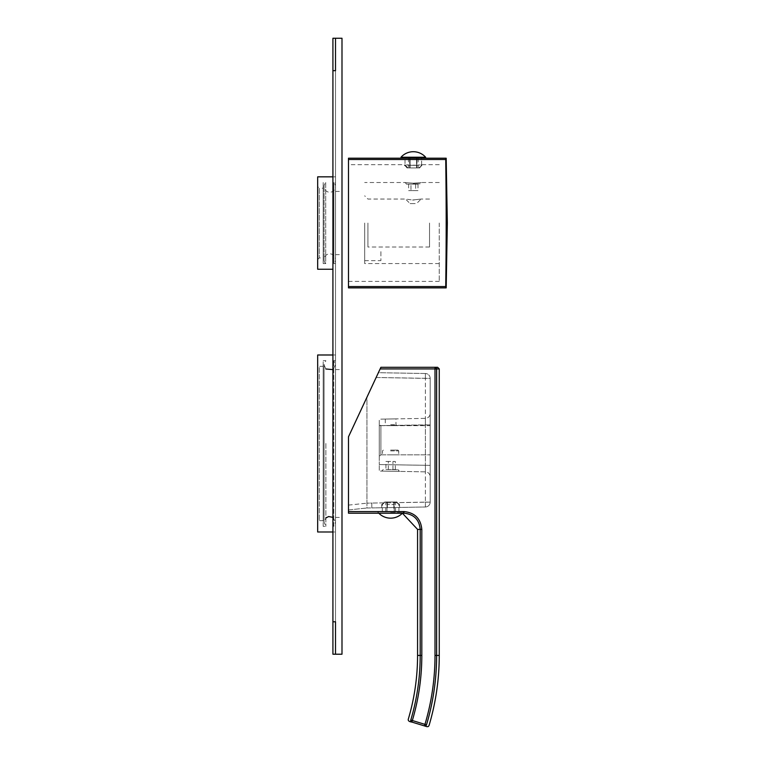 <?xml version="1.0" encoding="UTF-8"?>
<svg xmlns="http://www.w3.org/2000/svg" width="765" height="765" viewBox="0 0 765 765"><rect width="100%" height="100%" fill="white"/><g stroke="black" fill="none" stroke-linecap="round" stroke-linejoin="round"><path stroke-width="0.57" stroke-dasharray="3.83 2.87" d="M386.65 469.538L397.915 469.777L386.65 469.538M381.678 471.087L383.294 469.5L381.678 471.087L399.512 471.403L397.915 469.777L399.512 471.403L381.678 471.087L383.294 469.5M385.943 469.538L395.304 469.538L385.943 469.538L385.943 461.429L388.285 461.429L385.943 461.429M388.285 469.538L388.285 461.429L395.304 461.429L388.285 461.429L388.285 469.538M392.961 469.538L392.961 461.429L392.961 469.538M395.304 469.538L395.304 461.429M425.397 471.852L379.277 471.049L379.277 464.565L379.277 471.049L425.397 471.852L425.397 465.369L425.397 471.852A4.867 4.867 0 0 1 430.179 476.71A4.867 4.867 180 0 0 425.397 471.852M430.179 378.369L430.179 502.127L430.179 378.369A4.867 4.867 0 0 0 425.397 373.511L378.388 372.689L376.141 377.508L378.388 372.689L425.397 373.511L425.397 378.369L425.397 373.511A4.867 4.867 0 0 1 430.179 378.369L376.141 377.508L366.951 397.207L366.951 503.169L371.819 503.054L371.819 507.922L371.819 503.054L366.951 503.169L366.951 397.207L348.477 436.825L348.477 505.11L348.477 436.825L376.141 377.508L425.397 378.369L425.397 502.127L425.397 378.369L430.179 378.369M430.179 413.511L430.179 476.71L430.179 413.511A4.867 4.867 0 0 1 425.397 418.369L425.397 424.852L425.397 418.369L379.277 419.172L379.277 425.656L379.277 419.172L425.397 418.369A4.867 4.867 0 0 0 430.179 413.511M430.179 502.127L371.819 503.054L425.397 502.127L425.397 506.985L371.819 507.922L425.397 506.985L425.397 502.127L430.179 502.127A4.867 4.867 0 0 1 425.397 506.985A4.867 4.867 0 0 0 430.179 502.127M366.951 508.008L371.819 507.922L366.951 508.008L366.951 503.169L366.951 508.008L348.477 509.949L348.477 505.11L348.477 509.949L366.951 508.008M393.86 507.539L382.318 507.74L393.86 507.539L393.86 511.68L398.928 511.68L387.377 511.68L393.86 511.68L393.86 501.955L393.86 504.546L387.377 504.546L393.86 504.546L393.86 501.955L387.377 501.955L387.377 504.546L387.377 501.955L393.86 501.955L387.377 501.955L393.86 501.955L393.86 507.539M382.318 507.74L382.318 511.68L387.377 511.68L382.318 511.68L382.318 504.546L381.706 504.546L385.197 501.955L382.318 504.546L382.318 507.74M398.928 507.444L398.928 511.68L394.252 511.68L398.928 511.68L398.928 504.546L396.05 501.955L399.54 504.546L398.928 504.546L398.928 507.444M437.628 367.305L380.894 367.305L348.477 436.825L348.477 513.191L403.93 513.191C413.817 514.156 419.23 519.559 420.195 529.399L417.566 529.399M439.253 368.921L435.008 368.921L435.008 367.305A1.626 1.616 -90 0 1 436.624 368.921L436.624 655.423L439.253 655.423M348.477 511.565L403.93 511.565C414.793 512.636 420.75 518.584 421.811 529.399L421.811 655.423A228.419 228.419 0 0 1 412.335 720.515L426.507 724.828A1.626 1.616 107 0 1 424.489 725.918C427.836 726.941 427.836 726.941 424.489 725.918L424.957 724.369A241.625 241.625 0 0 0 435.008 655.423L436.624 655.423A243.241 243.241 0 0 1 426.507 724.828M410.786 720.056L412.335 720.515L411.866 722.064C408.52 721.041 408.52 721.041 411.866 722.064A1.626 1.616 -73 0 1 410.786 720.056A226.803 226.803 0 0 0 420.195 655.423L421.811 655.423M401.376 513.191L377.977 513.191L403.27 513.305L403.27 511.68L377.977 511.68L377.977 513.191M403.27 511.68L377.977 511.68M390.619 511.68L402.945 511.68L390.619 511.68M390.619 512.655L402.945 512.655L390.619 512.655M394.252 511.68L394.252 501.955L396.05 501.955L394.252 501.955L395.486 501.955L394.252 501.955L394.252 511.68M396.05 501.955L396.949 501.955L396.05 501.955M387.377 507.644L387.377 501.955L387.377 507.644M385.197 501.955L386.994 501.955L385.197 501.955M386.994 511.68L386.994 501.955L385.761 501.955L386.994 501.955L386.994 511.68M430.179 424.852L379.277 425.656L379.277 464.565L379.277 425.656L425.397 424.852L425.397 465.369L425.397 424.852L430.179 424.852M430.179 465.369L379.277 464.565L430.179 465.369M379.277 424.04L379.277 456.456L379.277 424.04L380.894 425.656L430.179 425.656L430.179 454.84L430.179 425.656L380.894 425.656L379.277 424.04M390.619 418.981C397.523 418.857 397.523 418.857 390.619 418.981C397.523 418.857 397.523 418.857 390.619 418.981C383.724 419.096 383.724 419.096 390.619 418.981C383.724 419.096 383.724 419.096 390.619 418.981M390.619 424.69L395.974 424.69L390.619 424.69M390.619 425.656L396.949 425.656L390.619 425.656M380.894 425.656L380.894 454.84L379.277 456.456L380.894 454.84L430.179 454.84L380.894 454.84L380.894 425.656M390.619 454.84L398.728 454.84L390.619 454.84M390.619 450.901L398.728 450.901L390.619 450.901M390.619 450.088L397.915 450.088L390.619 450.088M332.918 621.792L332.918 654.218L341.993 654.218L341.993 38.25L332.918 38.25L332.918 70.667L335.51 70.667L332.918 70.667L335.51 70.667L335.51 38.25L335.51 70.667L332.918 70.667L332.918 621.792L335.51 621.792L332.918 621.792L335.51 621.792L335.51 70.667L335.51 654.218L335.51 621.792L332.918 621.792L332.918 70.667L332.918 621.792L335.51 621.792M335.51 531.991L335.51 354.989L335.51 531.991L332.918 531.991M335.51 269.232L335.51 176.839L335.51 269.232L332.918 269.232M332.918 70.667L335.51 70.667M341.993 443.49L341.993 517.408L341.993 443.49M341.993 223.036L341.993 254.649L341.993 223.036M332.918 517.36L335.51 522.151L335.51 369.572L335.51 522.151L333.712 526.32L333.712 360.659L333.712 526.32L335.51 526.32L335.51 360.659L335.51 526.32M335.51 360.659L333.712 360.659L335.51 364.829L332.918 369.619M325.861 443.49L325.861 526.32L325.861 443.49M325.861 368.988L324.064 364.829L324.064 522.151L325.861 526.32L323.193 526.32L323.193 360.659L325.861 360.659L324.064 364.829L324.064 522.151L325.861 517.991M323.193 526.32L323.193 360.659M323.193 520.649L323.193 366.33L319.301 366.33L319.301 520.649L319.301 366.33L317.676 364.714L317.676 522.265L319.301 520.649L323.193 520.649L323.193 366.33M317.676 531.991L317.676 354.989M317.676 522.265L317.676 364.714M332.918 354.989L335.51 354.989M335.51 223.036L335.51 254.649L335.51 223.036M335.51 263.562L335.51 182.519L335.51 263.562L333.875 263.562L333.875 182.519L333.875 263.562A5.718 5.718 0 0 0 329.791 253.837A5.718 5.718 0 0 0 325.699 263.562L325.699 182.519A5.718 5.718 0 0 0 329.791 192.244A5.718 5.718 0 0 0 333.875 182.519L335.51 182.519M325.699 182.519L325.699 263.562L323.193 263.562L323.193 182.519L325.699 182.519M323.193 263.562L323.193 182.519M323.193 257.891L323.193 188.19L319.301 188.19L319.301 257.891L319.301 188.19L317.676 186.564L317.676 259.507L319.301 257.891L323.193 257.891L323.193 188.19M317.676 269.232L317.676 176.839M317.676 259.507L317.676 186.564M332.918 176.839L335.51 176.839M421.62 164.771L421.62 158.202L405.01 158.202L421.62 158.202L416.944 158.202L421.62 158.202L421.62 165.336L418.742 167.927L422.232 165.336L421.62 164.771L416.562 165.278L416.562 158.202L416.562 167.927L410.078 167.927L410.078 165.336L410.078 167.927L416.562 167.927L416.562 165.336L416.562 167.927L410.078 167.927L416.562 167.927L416.562 158.202L416.562 165.336L415.376 165.336L421.62 164.771M416.944 158.202L416.944 167.927L418.742 167.927L416.944 167.927L418.178 167.927L416.944 167.927L416.944 158.202L418.178 158.202L416.944 158.202M410.078 165.278L410.078 158.202L410.078 167.927L410.078 158.202L410.078 165.278L405.01 164.771L405.01 158.202L405.01 164.771L416.562 165.278L410.078 165.278M348.477 223.036L348.477 281.396L348.477 223.036M439.253 223.036L439.253 281.396L439.253 223.036M405.01 164.771L407.888 167.927L404.398 165.336L405.01 164.771M445.746 285.986L445.737 287.879L348.477 287.879L348.477 158.202L445.737 158.202L445.746 160.095M348.477 286.569L445.737 286.569M348.477 159.512L445.737 159.512M400.994 158.202L425.636 158.202M425.636 157.227L400.994 157.227M364.685 223.036L364.685 263.562L364.685 223.036M413.32 183.198C402.725 182.433 402.725 182.433 413.32 183.198C402.725 182.433 402.725 182.433 413.32 183.198C423.906 182.433 423.906 182.433 413.32 183.198C423.906 182.433 423.906 182.433 413.32 183.198M364.685 250.27L364.685 260.645L364.685 250.27M380.894 255.462C380.894 248.797 380.894 248.797 380.894 255.462L380.894 260.645L380.894 255.462M367.927 223.036L367.927 247.028L367.927 223.036M429.528 223.036L429.528 247.028L429.528 223.036M429.528 199.053L421.094 199.053L412.526 200.019L421.094 199.053L416.562 203.586L410.078 203.586L405.536 199.053L412.526 200.019L405.536 199.053L367.927 199.053L364.685 195.811M414.114 200.019L412.526 200.019L414.114 200.019M410.078 203.586L416.562 203.586M413.32 183.81L420.128 183.81L413.32 183.81M413.32 184.136L406.511 184.136L413.32 184.136M410.977 184.136L417.996 184.136L408.634 184.136L410.977 184.136L410.977 190.619L415.653 190.619L408.634 190.619L410.977 190.619L410.977 184.136M415.653 184.136L415.653 190.619L417.996 190.619L415.653 190.619L415.653 184.136M408.634 184.136L408.634 190.619M417.996 184.136L417.996 190.619M415.376 165.336L411.264 165.336L415.376 165.336M418.742 167.927L419.641 167.927L418.742 167.927M409.696 158.202L409.696 167.927L407.888 167.927L409.696 167.927L408.453 167.927L409.696 167.927L409.696 158.202M407.888 167.927L406.999 167.927L407.888 167.927M435.008 655.423L435.008 368.921L380.138 368.921M417.566 655.423L420.195 655.423L420.195 529.399L421.811 529.399M403.93 513.191L403.93 511.565M348.477 505.11L366.951 503.169L348.477 505.11M399.512 471.403L397.915 469.538M402.945 511.68L402.945 512.655A16.524 16.524 0 0 1 402.409 513.219L401.357 513.191M378.799 513.191A16.524 16.524 0 0 1 378.302 512.655L378.302 511.68M395.486 511.68L395.486 501.955M399.54 507.434L399.54 504.546L396.949 501.955M381.706 507.75L381.706 504.546L384.298 501.955M385.761 511.68L385.761 501.955M396.949 425.656L395.974 424.69L395.974 418.885M383.332 450.088L382.519 450.901L382.519 454.84M397.915 450.088L398.728 450.901L398.728 454.84M385.273 419.067L385.273 424.69L384.298 425.656M335.51 369.572L341.993 369.572M335.51 443.49L335.51 364.829L335.51 443.49M335.51 517.408L341.993 517.408M335.51 191.432L341.993 191.432M324.064 186.517L324.064 259.555L324.064 186.517M335.51 259.555L335.51 186.517L335.51 259.555M335.51 254.649L341.993 254.649M439.253 164.685L422.232 164.685L419.641 167.927M406.999 167.927L404.398 164.685L348.477 164.685M439.253 281.396L348.477 281.396M439.253 182.519L421.419 182.519L420.128 184.136M406.511 184.136L405.211 182.519L364.685 182.519M439.253 263.562L364.685 263.562M364.685 260.645L380.894 260.645M429.528 247.028L367.927 247.028M418.178 158.202L418.178 167.927M408.453 158.202L408.453 167.927"/><path stroke-width="1.15" d="M380.138 368.921L380.894 367.305L435.008 367.305A1.626 1.616 90 0 1 436.624 368.921L439.253 368.921L437.628 367.305L435.008 367.305L435.008 368.921L436.624 368.921L436.624 655.423L439.253 655.423C439.234 679.301 435.821 702.7 429.022 725.593L428.237 726.559L426.994 726.683L411.866 722.064L424.489 725.918A1.626 1.616 -73 0 0 426.507 724.828A243.241 243.241 0 0 0 436.624 655.423L435.008 655.423L435.008 368.921L380.138 368.921L348.477 436.825L348.477 513.191L403.93 513.191L403.93 511.565L348.477 511.565M410.786 720.056A226.803 226.803 0 0 0 420.195 655.423L417.566 655.423C417.547 677.159 414.448 698.445 408.271 719.291C407.974 720.783 409.17 721.701 411.866 722.064L411.866 722.064C408.52 721.041 408.52 721.041 411.866 722.064A1.626 1.616 107 0 1 410.786 720.056C407.439 719.033 407.439 719.033 410.786 720.056C407.439 719.033 407.439 719.033 410.786 720.056L412.335 720.515A228.419 228.419 0 0 0 421.811 655.423L421.811 529.399C420.76 518.594 414.802 512.646 403.93 511.565M401.376 513.191L403.27 513.305L402.409 513.219L417.566 529.399L420.195 529.399C419.249 519.578 413.827 514.176 403.93 513.191M424.489 725.918L424.489 725.918C427.836 726.941 427.836 726.941 424.489 725.918L424.957 724.369L426.507 724.828C429.863 725.851 429.863 725.851 426.507 724.828C429.863 725.851 429.863 725.851 426.507 724.828M335.51 621.792L335.51 654.218L335.51 621.792L332.918 621.792L332.918 70.667L335.51 70.667L335.51 38.25L335.51 70.667M332.918 70.667L332.918 38.25L341.993 38.25L341.993 654.218L332.918 654.218L332.918 621.792M332.918 531.991L317.676 531.991L317.676 354.989L332.918 354.989M332.918 269.232L317.676 269.232L317.676 176.839L332.918 176.839M348.477 286.569L348.477 287.879L445.737 287.879L445.737 286.569C446.339 237.523 446.339 208.558 445.737 159.512C446.339 208.558 446.339 237.523 445.737 286.569L348.477 286.569L348.477 159.512L445.737 159.512L445.737 158.202L348.477 158.202L348.477 159.512M425.636 157.227L425.636 158.202L400.994 158.202L400.994 157.227A16.524 16.524 0 0 1 425.636 157.227L400.994 157.227M421.811 529.399L420.195 529.399L420.195 655.423L421.811 655.423M411.866 722.064L412.335 720.515L424.957 724.369A241.625 241.625 0 0 0 435.008 655.423M417.566 529.399L417.566 655.423M378.799 513.191A16.524 16.524 0 0 0 402.409 513.219M439.253 368.921L439.253 655.423M325.861 517.991L328.634 516.547L332.918 517.36M332.918 369.619L325.861 368.988M446.186 158.202L447.324 223.036L446.186 287.879"/></g></svg>

